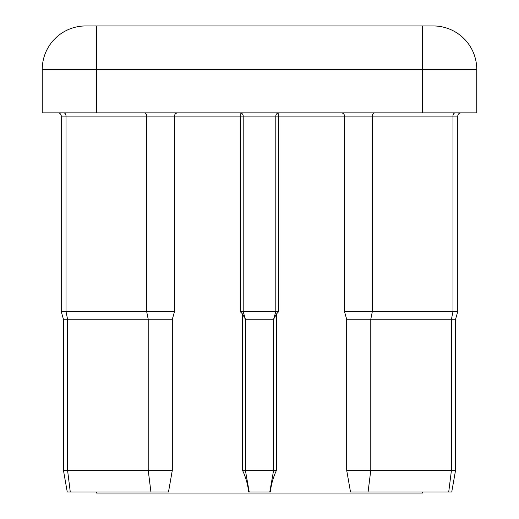 <?xml version="1.0" encoding="UTF-8"?>
<svg xmlns="http://www.w3.org/2000/svg" width="519" height="519" viewBox="0 0 519 519"><rect width="100%" height="100%" fill="white"/><g stroke="black" fill="none" stroke-linecap="round" stroke-linejoin="round"><path stroke-width="0.78" d="M341.249 112.85A3.257 3.257 0 0 1 344.506 116.113L278.671 116.113L278.671 311.64L276.543 313.93L276.543 470.24C273.312 476.922 271.236 484.169 270.328 491.967L248.672 491.967C247.758 484.156 245.688 476.916 242.457 470.24L245.377 470.24L245.377 319.243L273.623 319.243L273.623 470.24L276.543 470.24M57.998 112.85A3.257 3.257 0 0 1 61.255 116.113L61.255 311.64L174.494 311.64L174.494 116.113L61.255 116.113M346.679 470.24L455.572 470.24L451.744 491.967L350.507 491.967L346.679 470.24L346.679 319.243L344.506 311.64L344.506 116.113L372.324 116.113A3.257 2.303 -90 0 1 374.627 112.85M63.428 470.24L172.321 470.24L168.493 491.967L67.256 491.967L63.428 470.24L63.428 319.243L61.255 311.64M422.44 491.967L422.44 493.05L96.56 493.05L96.56 491.967M242.457 470.24L242.457 313.93L240.329 311.64L243.203 311.64L243.203 116.113L174.494 116.113C174.669 114.148 175.753 113.064 177.751 112.85M476.753 112.85L42.247 112.85L42.247 69.403A43.453 43.453 0 0 1 85.693 25.95L433.307 25.95A43.453 43.453 0 0 1 476.753 69.403L476.753 112.85M245.377 319.243L243.203 311.64L275.797 311.64L275.797 116.113L243.203 116.113A3.257 3.257 0 0 0 239.947 112.85A3.257 0.383 -90 0 1 240.329 116.113L240.329 311.64M249.211 491.967L245.377 470.24L273.623 470.24L269.789 491.967M172.321 470.24L172.321 319.243L63.428 319.243M273.623 319.243L275.797 311.64L278.671 311.64M242.457 313.93L245.37 319.211M273.63 319.211L276.543 313.93M344.506 311.64L457.745 311.64L457.745 116.113L372.324 116.113L372.324 311.64L370.787 319.243L346.679 319.243M451.744 491.967L455.572 470.24L455.572 319.243L370.787 319.243L370.787 470.24L368.075 491.967M279.053 112.85A3.257 3.257 0 0 0 275.797 116.113L278.671 116.113A3.257 0.383 -90 0 1 279.053 112.85M63.72 112.85A3.257 2.303 -90 0 1 66.023 116.113L66.023 311.64L67.561 319.243L67.561 470.24L70.273 491.967M422.44 112.85L422.44 69.403L96.56 69.403L96.56 112.85M433.307 25.95A43.453 43.453 0 0 1 476.753 69.403L422.44 69.403L422.44 25.95M96.56 25.95L96.56 69.403L42.247 69.403A43.453 43.453 0 0 1 85.693 25.95M150.925 491.967L148.213 470.24L148.213 319.243L146.676 311.64L146.676 116.113A3.257 2.303 -90 0 0 144.373 112.85M448.727 491.967L451.439 470.24L451.439 319.243L452.977 311.64L452.977 116.113A3.257 2.303 90 0 1 455.28 112.85M239.947 112.85A3.257 3.257 0 0 1 243.203 116.113M172.321 319.243L174.494 311.64M455.572 319.243L457.745 311.64L455.572 319.243L455.572 470.24L455.572 319.243L457.745 311.64L457.745 116.113C457.92 114.148 459.01 113.064 461.002 112.85C459.01 113.064 457.92 114.148 457.745 116.113C457.92 114.148 459.01 113.064 461.002 112.85M457.745 311.64L457.745 116.113"/></g></svg>
